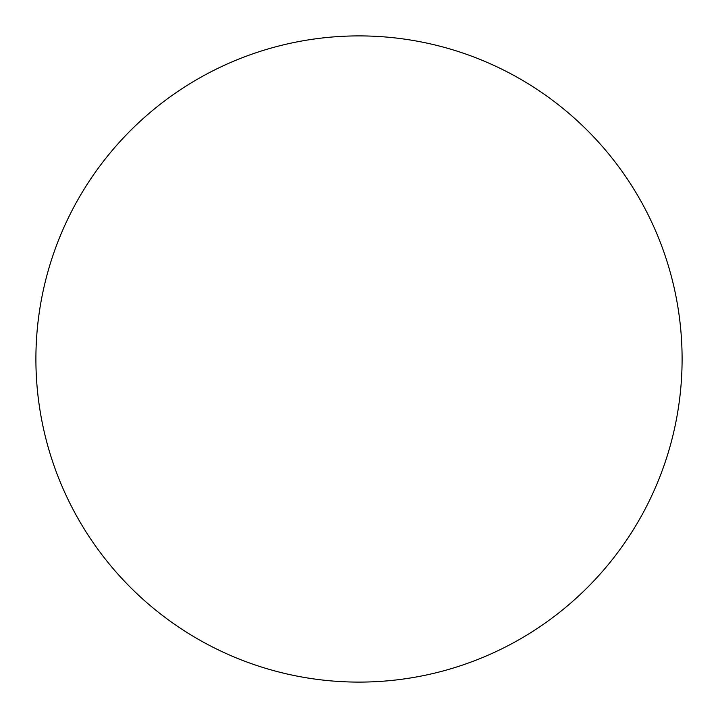 <?xml version="1.0" encoding="UTF-8"?>
<svg xmlns="http://www.w3.org/2000/svg" width="718" height="718" viewBox="0 0 718 718"><rect width="100%" height="100%" fill="white"/><g stroke="black" fill="none" stroke-linecap="round" stroke-linejoin="round"><path stroke-width="0.54" stroke-dasharray="3.59 2.69" d="M682.1 359A323.1 323.1 0 0 1 197.45 638.814A323.1 323.1 0 0 1 197.45 79.186A323.1 323.1 0 0 1 682.1 359A323.1 323.1 0 0 0 359 35.9A323.1 323.1 0 0 0 35.9 359A323.1 323.1 0 0 1 520.55 79.186A323.1 323.1 0 0 1 520.55 638.814A323.1 323.1 0 0 1 35.9 359A323.1 323.1 0 0 0 359 682.1A323.1 323.1 0 0 0 682.1 359"/><path stroke-width="1.08" d="M359 35.9A323.1 323.1 0 0 1 682.1 359A323.1 323.1 0 0 1 359 682.1A323.1 323.1 0 0 1 35.9 359A323.1 323.1 0 0 1 359 35.9M35.9 359A323.1 323.1 0 0 0 359 682.1A323.1 323.1 0 0 0 682.1 359A323.1 323.1 0 0 0 359 35.9A323.1 323.1 0 0 0 35.9 359"/></g></svg>
